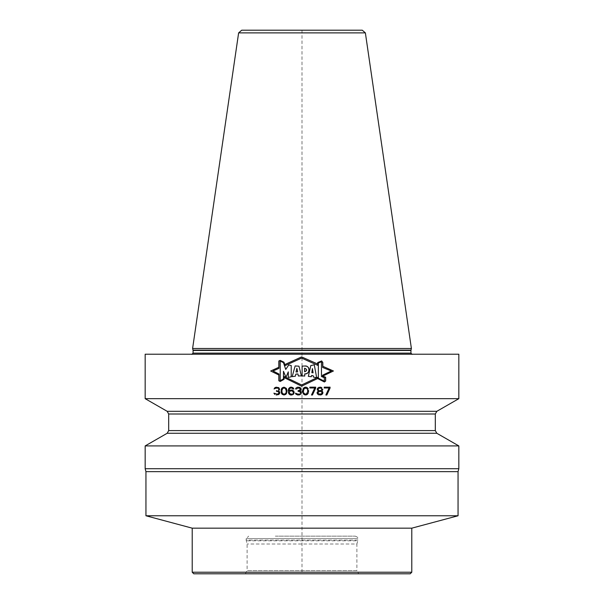 <?xml version="1.0" encoding="UTF-8"?>
<svg xmlns="http://www.w3.org/2000/svg" width="604" height="604" viewBox="0 0 604 604"><rect width="100%" height="100%" fill="white"/><g stroke="black" fill="none" stroke-linecap="round" stroke-linejoin="round"><path stroke-width="0.45" stroke-dasharray="3.02 2.27" d="M275.341 536.156L355.326 536.156L275.341 536.156M245.299 573.8L247.104 570.667L356.896 570.667L356.896 544L247.104 544L356.896 544L357.749 540.806L246.251 540.806L357.749 540.806L357.832 540.157L246.168 540.157L247.104 544L247.104 570.667L356.896 570.667L358.701 573.8L245.299 573.8L358.701 573.8M410.222 573.8L193.778 573.8M411.785 572.23L192.215 572.23M192.215 528.168L411.785 528.168M458.051 515.771L145.949 515.771M145.949 471.649L458.051 471.649M458.836 468.719L145.164 468.719M145.164 445.918L458.836 445.918M436.82 433.272L167.18 433.272M167.18 411.316L436.82 411.316M458.836 398.67L145.164 398.67M145.164 354.223L458.836 354.223M321.63 361.109L322.679 362.642L322.679 367.474M317.817 365.367L317.817 362.687M280.211 381.298L278.995 380.679L278.995 374.05L273.016 370.999L278.995 368.327L278.995 361.086L280.211 360.565M283.903 376.398L283.903 379.237M317.817 378.459L317.817 377.304M322.528 375.25L322.528 376.224L325.496 377.341L325.496 380.958L324.378 381.803M322.695 376.118L333.416 370.992L322.83 366.303L322.83 362.589M321.66 360.928L317.659 362.581L317.659 364.008L301.63 356.904L284.786 364.574L283.956 362.189L280.211 360.392M278.837 360.981L278.837 367.285L270.683 370.999L278.837 374.993L278.837 380.777M280.211 381.471L284.054 379.327L284.054 377.56L301.623 386.183L317.628 378.534L324.401 381.992M325.654 381.033L325.654 377.228M285.73 369.429L283.472 362.664L280.218 361.109L280.218 380.671L283.472 378.897L283.472 371.294M285.986 377.319L288.282 371.868L288.282 377.432L291.219 376.805L291.219 365.488L288.727 364.99M295.356 376.201L295.832 374.14L297.931 373.959M298.64 375.945L299.018 375.914M300.241 375.892L300.671 375.892M301.411 375.899L298.95 366.183L297.885 366.152M297.546 366.137L296.949 366.115M295.907 366.032L295.152 365.933M293.053 376.488L293.854 376.383M296.028 371.981L296.889 368.289M305.02 366.039L302.121 366.115L302.121 375.862L304.726 376.058L304.726 373.891M306.9 373.491L307.391 373.219M308.606 371.709L308.78 371.181M308.772 368.259L308.546 367.798M307.693 366.862L307.172 366.553M304.582 371.702L304.907 368.214M306.636 370.161L306.538 370.554M305.526 371.603L305.05 371.702M311.566 375.492L313.272 375.786L313.416 377.092L316.677 377.726M314.269 364.808L313.076 365.088M312.223 365.269L311.528 365.42M310.803 365.563L308.342 376.368L309.429 376.488M310.569 376.624L311.332 376.73M312.419 368.576L313.083 372.781M321.464 376.541L321.464 361.728L318.353 363.004L318.353 378.187L324.28 381.154L324.28 377.681M284.031 394.17L282.725 393.672L281.902 391.671L282.068 389.497L282.725 388.5L284.031 387.994M276.187 395.008L278.799 394.503L279.78 393.166L279.614 391.837L278.474 390.999L279.456 390.003L279.456 388.334L278.15 387.33L276.677 387.164M274.065 388.999L277.168 387.994M277.168 390.667L276.511 390.667L276.511 391.332L277.168 391.332M278.965 392.502L278.965 393.166M277.334 394.17L273.899 393.166M284.031 395.008L286.319 393.838L286.968 391.837L286.319 388.334L284.031 387.164M281.087 390.335L281.087 391.837M290.894 395.008L293.34 394.336L294.156 392.834L293.34 390.667L290.894 390.003M289.097 390.833L289.746 388.5L291.709 387.994M293.016 388.999L293.831 388.999L293.182 387.828L290.894 387.164M288.274 390.501L288.274 391.671M291.868 394.17L290.237 394.004L289.256 392.668L289.746 391.332L291.868 390.833M297.749 395.008L300.369 394.503L301.343 393.166L301.185 391.837L300.037 390.999L301.019 390.003L301.019 388.334L299.712 387.33L298.24 387.164M295.628 388.999L298.731 387.994M298.731 390.667L298.082 390.667L298.082 391.332L298.731 391.332M300.528 392.502L300.528 393.166M298.897 394.17L295.462 393.166M305.594 387.164L303.306 388.334L302.657 390.335L303.306 393.838L305.594 395.008M308.538 391.837L308.538 390.335M305.594 387.994L306.9 388.5L307.715 390.501M307.715 391.671L306.9 393.672L305.594 394.17M303.472 391.671L303.472 390.501M315.726 387.994L315.726 387.164L309.844 387.164L309.844 387.994L314.744 387.994L311.475 395.008L312.457 395.008M320.301 387.164L318.829 387.33L317.523 388.334L317.191 389.663L318.338 390.999L317.357 391.671L317.032 393L318.663 394.835L320.46 395.008M322.913 393L322.913 392.502M322.747 389.663L322.747 389.165M317.847 393L317.847 392.502M319.644 391.332L320.951 391.498L322.098 392.502L321.607 393.672L319.644 394.17M319.644 387.994L320.951 388.161L321.932 389.165M321.932 389.497L320.951 390.501L319.644 390.667M330.101 387.994L330.101 387.164L324.22 387.164L324.22 387.994L329.12 387.994L325.85 395.008L326.832 395.008M239.267 354.223L427.473 354.223L239.267 354.223M239.637 354.382L426.718 354.382L239.637 354.382M246.908 354.382L412.177 354.382L246.908 354.382M192.601 348.508L411.399 348.508M362.272 30.2L332.132 30.2M302 30.2L302 573.8M355.326 536.156C359.395 537.945 357.047 537.832 357.832 538.67L357.832 540.157L246.168 540.157L246.168 538.67L357.832 538.67L246.168 538.67L248.674 536.156M168.69 430.592L435.31 430.592M435.31 413.997L168.69 413.997M177.282 354.382L427.043 354.344L176.527 354.223M410.924 353.129L193.076 353.129M193.076 350.463L410.924 350.463M410.969 350.139L193.031 350.139M365.375 32.888L238.625 32.888M426.718 354.382L427.473 354.223M411.573 354.223L412.177 354.382M192.427 354.223L191.823 354.382"/><path stroke-width="0.91" d="M247.889 573.8L410.222 573.8L411.785 572.23L192.215 572.23L193.778 573.8L247.889 573.8M411.785 572.23L411.785 528.168L192.215 528.168L192.215 572.23M192.215 528.168L145.949 515.771L458.051 515.771L411.785 528.168M458.051 515.771L458.051 471.649L145.949 471.649L145.949 515.771M145.949 471.649L145.164 468.719L458.836 468.719L458.051 471.649M145.164 445.918L167.18 433.272L436.82 433.272L458.836 445.918L145.164 445.918L145.164 468.719M436.82 411.316L167.18 411.316L145.164 398.67L458.836 398.67L436.82 411.316L435.31 413.997L435.31 430.592L436.82 433.272M458.836 398.67L458.836 354.223L145.164 354.223L145.164 398.67M322.679 367.474L331.271 370.992L322.528 375.25L331.271 370.992L322.679 367.474L322.679 362.642L322.679 367.474L331.271 370.992L322.528 375.25L322.528 376.224L333.416 370.992L322.695 376.118L325.654 377.228L325.654 381.033L324.401 381.992L317.628 378.534L301.623 386.183L284.054 377.56L284.054 379.327L280.211 381.471L278.837 380.777L280.211 381.471M321.63 361.109L317.817 362.687L321.63 361.109L322.679 362.642L321.63 361.109L317.817 362.687L317.817 365.367L301.623 358.096L317.817 365.367L301.623 358.096L284.997 365.647L283.827 362.302L280.211 360.565L278.995 361.086L278.995 368.327L273.016 370.999L278.995 374.05L273.016 370.999L278.995 368.327L278.995 361.086L280.211 360.565L283.827 362.302L284.997 365.647L301.623 358.096L284.997 365.647L283.827 362.302L280.211 360.565M278.995 374.05L278.995 380.679L280.211 381.298L278.995 380.679L278.995 374.05M324.378 381.803L317.817 378.459L324.378 381.803L325.496 380.958L325.496 377.341L325.496 380.958L324.378 381.803L317.817 378.459L317.817 377.304L301.623 384.967L317.817 377.304L301.623 384.967L283.903 376.398L283.903 379.237L280.211 381.298M322.528 376.224L325.496 377.341L322.528 376.224L322.528 375.25M280.218 361.109L280.218 380.671L280.218 361.109L283.472 362.664L280.218 361.109M285.73 369.429L283.472 362.664L285.73 369.429L288.727 364.99L285.73 369.429L288.727 364.99L291.219 365.488L288.727 364.99M291.219 365.488L291.219 376.805L288.282 377.432L288.282 371.868L288.282 377.432L291.219 376.805L291.219 365.488M285.986 377.319L288.282 371.868L285.986 377.319L283.472 371.294L283.472 378.897L280.218 380.671L283.472 378.897L283.472 371.294L285.986 377.319L283.472 371.294M301.185 375.892L298.353 375.975L297.931 373.959L295.832 374.14L295.356 376.201L292.17 376.639L295.152 365.933L298.95 366.183L295.152 365.933L292.17 376.639L293.053 376.488M301.411 375.899L298.95 366.183L301.411 375.899L298.64 375.945M304.726 373.891C310.29 374.616 310.335 365.027 304.582 366.039L302.121 366.115L302.121 375.862L304.726 376.058L302.121 375.862L302.121 366.115L304.582 366.039C310.72 365.594 310.358 374.027 304.726 373.891L304.726 376.058L304.726 373.891L305.322 373.868M310.803 365.563L308.342 376.368L311.332 376.73L308.342 376.368L310.803 365.563L314.269 364.808L311.528 365.42M316.677 377.726L314.269 364.808L316.677 377.726L313.416 377.092L313.272 375.786L311.566 375.492L311.332 376.73L311.566 375.492L313.272 375.786L313.416 377.092L316.677 377.726L314.269 364.808M324.28 377.681L324.28 381.154L318.353 378.187L318.353 363.004L318.353 378.187L324.28 381.154L324.28 377.681L321.464 376.541L324.28 377.681L321.464 376.541L321.464 361.728L318.353 363.004L321.464 361.728L321.464 376.541M313.083 372.781L312.419 368.576L311.838 372.668L312.419 368.576L311.838 372.668L313.083 372.781L311.838 372.668L313.083 372.781L312.419 368.576M304.582 371.702C307.345 370.705 307.345 369.535 304.582 368.198L304.582 371.702L304.582 368.198C307.277 369.316 307.277 370.486 304.582 371.702L304.703 371.709M296.889 368.289L296.028 371.981L297.659 371.89L296.028 371.981L297.659 371.89L296.889 368.289L297.659 371.89L296.889 368.289L296.028 371.981M284.031 387.994L285.337 388.5L286.153 390.501L285.337 388.5L284.031 387.994L282.725 388.5L281.902 390.501L282.068 392.668L283.216 394.004L284.846 394.004L284.031 394.17M285.337 393.672L285.986 392.668L285.337 393.672M286.153 391.671L286.153 390.501L286.153 391.671M303.472 391.671L303.631 389.497L304.778 388.161L306.9 388.5L307.557 389.497L307.715 391.671L307.715 390.501M305.594 394.17L304.288 393.672L303.631 392.668L304.778 394.004L306.409 394.004L307.715 391.671M319.644 394.17L321.607 393.672L322.098 393L321.607 391.837L320.301 391.332L318.338 391.837L317.847 393L319.644 394.17L317.847 393M291.868 390.833L293.34 392.17L291.868 390.833L290.237 390.999L289.256 392.17L289.746 393.672L291.868 394.17M292.849 393.672L293.182 393.166L292.849 393.672M293.34 392.668L293.182 393.166L293.34 392.668M321.932 389.165L320.951 388.161L319.644 387.994L318.014 389.165L318.338 390.003L318.014 389.497M318.988 390.501L318.338 390.003L318.988 390.501M321.932 389.497L320.951 390.501L319.644 390.667M322.679 366.235L333.416 370.992L322.83 366.303L322.83 362.589L321.66 360.928L317.659 362.581L317.659 364.008L301.63 356.904L284.786 364.574L283.956 362.189L280.211 360.392L278.837 360.981L278.837 367.285L270.683 370.999L278.837 374.993L278.837 380.777M276.187 395.008L278.799 394.503L279.78 393.166L279.614 391.837L278.474 390.999L279.614 389.331L278.799 387.662L275.537 387.33L274.065 388.999L275.696 388.161L277.983 388.161L277.168 387.994M274.88 394.503L273.899 393.166L274.88 394.503M278.965 392.502L278.64 391.837L278.799 393.506L277.334 394.17L273.899 393.166M277.168 391.332L278.64 391.837L276.511 391.332L276.511 390.667L277.168 390.667M278.474 390.003L278.799 389.331L278.474 390.003M278.474 388.5L277.983 388.161L278.474 388.5M284.031 395.008L285.828 394.336L286.643 393.166L286.968 390.335L286.319 388.334L284.031 387.164L282.234 387.828L281.419 388.999L281.419 393.166L282.234 394.336L284.031 395.008L281.743 393.838L281.087 391.837M290.894 395.008L290.071 394.835L291.709 395.008L293.34 394.336L294.156 392.834L293.831 391.166L292.525 390.169L290.894 390.003L289.097 390.833L289.422 388.999L290.237 388.161L291.709 387.994L293.831 388.999L293.182 387.828L291.543 387.164L290.071 387.33L290.894 387.164M290.071 394.835L288.765 393.672L288.274 391.671L288.765 393.672L290.071 394.835M288.274 390.501L288.765 388.5L290.071 387.33L288.765 388.5L288.274 391.671M293.016 388.999L291.709 387.994M289.097 390.833L290.894 390.003M300.369 388.999L300.037 388.5L300.369 389.331L299.712 390.335L298.082 390.667L298.082 391.332L299.712 391.498L298.731 391.332M298.731 387.994L300.037 388.5L298.082 387.994L296.443 388.999L295.628 388.999L295.794 388.334L295.628 388.999M296.443 387.662L295.794 388.334L296.443 387.662M298.24 387.164L297.1 387.33L299.712 387.33L301.019 388.334L301.019 390.003L300.037 390.999L301.185 391.837L301.185 393.672L299.712 394.835L297.749 395.008L295.952 394.17L295.462 393.166L297.915 394.17L299.712 394.004L298.897 394.17M300.528 393.166L299.712 391.498L300.528 392.502M305.594 395.008L307.391 394.336L308.206 393.166L306.575 394.835L304.612 394.835L303.306 393.838L302.657 391.837L303.306 388.334L304.612 387.33L306.575 387.33L305.594 387.164M307.391 387.828L306.575 387.33L307.391 387.828M308.206 388.999L307.881 388.334L308.206 388.999M308.538 390.335L308.538 391.837M308.206 393.166L308.372 392.668L308.206 393.166M312.457 395.008L315.726 387.164L309.844 387.164L309.844 387.994L314.744 387.994L311.475 395.008L312.457 395.008L315.726 387.994M322.913 392.502L322.581 391.671L322.581 393.838L321.275 394.835L318.663 394.835L317.357 393.838L317.032 392.502L318.338 390.999L317.191 389.663L317.523 388.334L318.829 387.33L321.117 387.33L320.301 387.164M321.932 387.828L321.117 387.33L321.932 387.828M322.747 389.165L322.747 389.663M321.932 390.833L322.423 390.335L321.932 390.833M321.932 391.166L322.581 391.671L321.932 391.166M330.101 387.994L326.832 395.008L330.101 387.164L324.22 387.164L324.22 387.994L329.12 387.994L325.85 395.008L326.832 395.008M301.623 384.967L283.903 376.398L301.623 384.967M322.83 362.589L321.66 360.928M280.211 360.392L278.837 360.981M324.401 381.992L325.654 381.033M325.654 377.228L322.695 376.118M297.931 373.959L298.353 375.975L297.931 373.959L295.832 374.14L295.356 376.201L294.473 376.307M299.018 375.914L299.448 375.907M299.818 375.899L300.241 375.892M296.949 366.115L296.232 366.062M293.854 376.383L294.42 376.315M308.183 372.464L308.463 372.026M308.976 369.724L308.984 369.338M308.961 369.029L308.772 368.259M308.546 367.798L308.267 367.413M305.835 366.122L305.02 366.039M313.076 365.088L312.223 365.269M309.429 376.488L310.569 376.624M276.677 387.164L274.88 387.662L274.065 388.999M278.965 393.166L277.334 394.17M284.031 387.164L281.743 388.334L281.087 390.335M300.369 389.331L298.731 390.667M295.462 393.166L295.952 394.17L297.749 395.008M303.472 390.501L304.288 388.5L305.594 387.994M320.46 395.008L322.098 394.336L322.913 393M317.847 392.502L319.644 391.332M318.014 389.165L319.644 387.994M410.969 350.139L411.399 348.508L192.601 348.508L193.031 350.139L410.969 350.139L410.924 353.129L412.177 354.382M192.601 348.508L238.625 32.888L365.375 32.888L362.272 30.2L241.728 30.2L332.132 30.2M278.995 375.076L270.683 370.999L278.995 367.209M283.903 377.485L301.623 386.183L317.817 378.444L317.817 377.304M317.817 364.076L301.623 356.904L284.643 364.642M317.817 362.687L317.817 365.367M283.903 379.237L283.903 376.398M295.152 365.933L292.17 376.639L295.356 376.201M311.332 376.73L311.566 375.492M435.31 430.592L168.69 430.592L167.18 433.272M168.69 430.592L168.69 413.997L435.31 413.997M410.924 350.463L193.076 350.463L193.076 353.129L410.924 353.129M458.836 445.918L458.836 468.719M168.69 413.997L167.18 411.316M193.076 353.129L191.823 354.382M365.375 32.888L411.399 348.508M238.625 32.888L241.728 30.2"/></g></svg>
